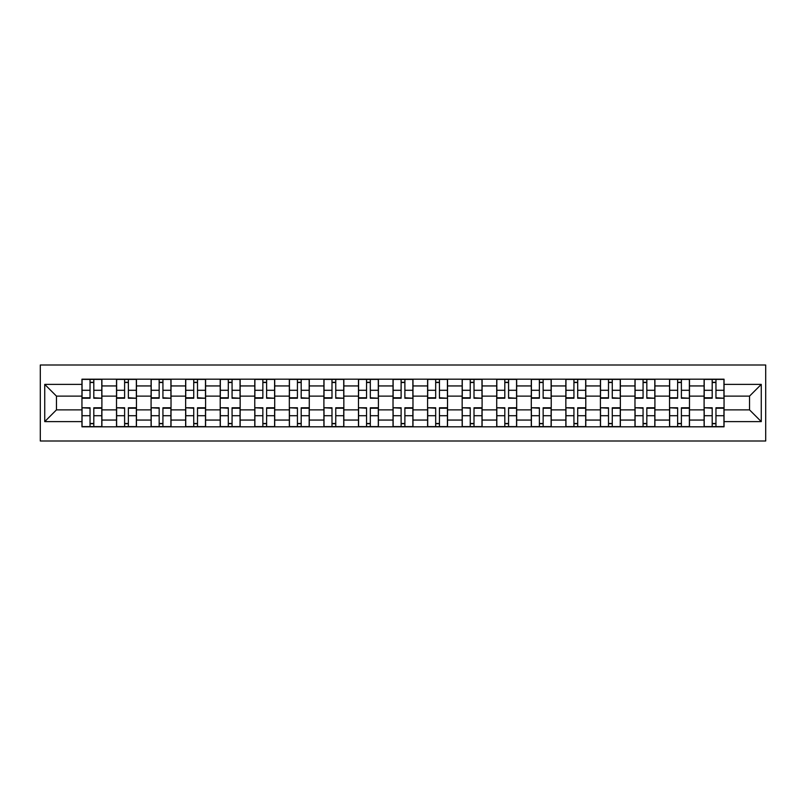 <?xml version="1.0" encoding="UTF-8"?>
<svg xmlns="http://www.w3.org/2000/svg" width="806" height="806" viewBox="0 0 806 806"><rect width="100%" height="100%" fill="white"/><g stroke="black" fill="none" stroke-linecap="round" stroke-linejoin="round"><path stroke-width="1.21" d="M40.3 441.003L765.7 441.003L765.7 364.997L40.3 364.997L40.3 441.003M116.517 426.817L116.517 385.943L101.899 385.943L101.899 426.817M101.899 385.943L101.899 379.183M116.517 385.943L116.517 379.183M136.456 379.183L136.456 426.817M151.085 426.817L151.085 379.183M171.023 379.183L171.023 426.817M185.642 426.817L185.642 379.183M205.59 379.183L205.59 426.817M220.209 426.817L220.209 379.183M240.148 379.183L240.148 426.817M254.777 426.817L254.777 379.183M274.715 379.183L274.715 426.817M289.334 426.817L289.334 379.183M309.282 379.183L309.282 426.817M323.901 426.817L323.901 379.183M343.84 379.183L343.84 426.817M358.469 426.817L358.469 379.183M378.407 379.183L378.407 426.817M393.026 426.817L393.026 379.183M412.974 379.183L412.974 426.817M427.593 426.817L427.593 379.183M447.531 379.183L447.531 426.817M462.16 426.817L462.16 379.183M482.099 379.183L482.099 426.817M496.718 426.817L496.718 379.183M516.666 379.183L516.666 426.817M531.285 426.817L531.285 379.183M551.223 379.183L551.223 426.817M565.852 426.817L565.852 379.183M585.791 379.183L585.791 426.817M600.41 426.817L600.41 379.183M620.358 379.183L620.358 426.817M634.977 426.817L634.977 379.183M654.915 379.183L654.915 426.817M669.544 426.817L669.544 379.183M689.483 379.183L689.483 426.817M704.101 426.817L704.101 379.183M704.101 409.871L689.483 409.871M669.544 409.871L654.915 409.871M634.977 409.871L620.358 409.871M600.41 409.871L585.791 409.871M565.852 409.871L551.223 409.871M531.285 409.871L516.666 409.871M496.718 409.871L482.099 409.871M462.16 409.871L447.531 409.871M427.593 409.871L412.974 409.871M393.026 409.871L378.407 409.871M358.469 409.871L343.84 409.871M323.901 409.871L309.282 409.871M289.334 409.871L274.715 409.871M254.777 409.871L240.148 409.871M220.209 409.871L205.59 409.871M185.642 409.871L171.023 409.871M151.085 409.871L136.456 409.871M116.517 409.871L101.899 409.871M704.101 396.129L689.483 396.129M669.544 396.129L654.915 396.129M634.977 396.129L620.358 396.129M600.41 396.129L585.791 396.129M565.852 396.129L551.223 396.129M531.285 396.129L516.666 396.129M496.718 396.129L482.099 396.129M462.16 396.129L447.531 396.129M427.593 396.129L412.974 396.129M393.026 396.129L378.407 396.129M358.469 396.129L343.84 396.129M323.901 396.129L309.282 396.129M289.334 396.129L274.715 396.129M254.777 396.129L240.148 396.129M220.209 396.129L205.59 396.129M185.642 396.129L171.023 396.129M151.085 396.129L136.456 396.129M116.517 396.129L101.899 396.129M56.47 409.871L81.95 409.871L81.95 396.129L56.47 396.129L56.47 409.871L44.733 421.609L44.733 384.391L81.95 384.391L81.95 396.129M724.05 396.129L724.05 409.871L749.53 409.871L749.53 396.129L724.05 396.129L724.05 379.183L81.95 379.183L81.95 384.391M724.05 384.391L761.267 384.391L761.267 421.609L724.05 421.609L724.05 409.871M81.95 409.871L81.95 426.817L724.05 426.817L724.05 421.609M81.95 421.609L44.733 421.609M93.808 423.493L90.04 423.493M90.04 382.507L93.808 382.507M128.376 423.493L124.608 423.493M124.608 382.507L128.376 382.507M162.933 423.493L159.165 423.493M159.165 382.507L162.933 382.507M197.5 423.493L193.732 423.493M193.732 382.507L197.5 382.507M232.068 423.493L228.299 423.493M228.299 382.507L232.068 382.507M266.625 423.493L262.857 423.493M262.857 382.507L266.625 382.507M301.192 423.493L297.424 423.493M297.424 382.507L301.192 382.507M335.759 423.493L331.991 423.493M331.991 382.507L335.759 382.507M370.317 423.493L366.549 423.493M366.549 382.507L370.317 382.507M404.884 423.493L401.116 423.493M401.116 382.507L404.884 382.507M439.451 423.493L435.683 423.493M435.683 382.507L439.451 382.507M474.009 423.493L470.241 423.493M470.241 382.507L474.009 382.507M508.576 423.493L504.808 423.493M504.808 382.507L508.576 382.507M543.143 423.493L539.375 423.493M539.375 382.507L543.143 382.507M577.701 423.493L573.932 423.493M573.932 382.507L577.701 382.507M612.268 423.493L608.5 423.493M608.5 382.507L612.268 382.507M646.835 423.493L643.067 423.493M643.067 382.507L646.835 382.507M681.392 423.493L677.624 423.493M677.624 382.507L681.392 382.507M715.96 423.493L712.192 423.493M712.192 382.507L715.96 382.507M44.733 384.391L56.47 396.129M749.53 409.871L761.267 421.609M749.53 396.129L761.267 384.391M93.808 397.771L101.788 398.235L93.808 398.235L93.808 379.404L101.788 379.404L97.355 379.404M101.788 397.771L101.788 379.404M90.04 382.286L93.808 382.286M86.494 379.404L82.061 379.404L82.061 398.235L90.04 398.235L90.04 379.404L86.826 379.404M82.061 379.404L97.022 379.404M90.04 408.229L82.061 407.765L90.04 407.765L90.04 426.596L82.061 426.596L86.494 426.596M82.061 408.229L82.061 426.596M93.808 423.714L90.04 423.714M86.826 426.596L101.788 426.596L101.788 407.765L93.808 407.765L93.808 426.596L97.022 426.596M128.376 397.771L136.345 398.235L128.376 398.235L128.376 379.404L136.345 379.404L131.912 379.404M136.345 397.771L136.345 379.404M124.608 382.286L128.376 382.286M131.579 379.404L116.628 379.404L116.628 398.235L124.608 398.235L124.608 379.404L121.394 379.404M162.933 397.771L170.912 398.235L162.933 398.235L162.933 379.404L170.912 379.404L166.479 379.404M170.912 397.771L170.912 379.404M159.165 382.286L162.933 382.286M162.933 379.404L151.196 379.404L151.196 398.235L159.165 398.235L159.165 379.404L155.961 379.404M124.608 408.229L116.628 407.765L124.608 407.765L124.608 426.596L116.628 426.596L121.061 426.596M116.628 408.229L116.628 426.596M128.376 423.714L124.608 423.714M124.608 426.596L136.345 426.596L136.345 407.765L128.376 407.765L128.376 426.596L131.579 426.596M159.165 408.229L151.196 407.765L159.165 407.765L159.165 426.596L151.196 426.596L155.629 426.596M151.196 408.229L151.196 426.596M162.933 423.714L159.165 423.714M166.479 426.596L170.912 426.596L170.912 407.765L162.933 407.765L162.933 426.596L166.147 426.596M170.912 426.596L155.961 426.596M197.5 397.771L205.48 398.235L197.5 398.235L197.5 379.404L205.48 379.404L201.047 379.404M205.48 397.771L205.48 379.404M193.732 382.286L197.5 382.286M190.186 379.404L185.753 379.404L185.753 398.235L193.732 398.235L193.732 379.404L190.518 379.404M185.753 379.404L200.714 379.404M232.068 397.771L240.037 398.235L232.068 398.235L232.068 379.404L240.037 379.404L235.604 379.404M240.037 397.771L240.037 379.404M228.299 382.286L232.068 382.286M235.271 379.404L220.32 379.404L220.32 398.235L228.299 398.235L228.299 379.404L225.086 379.404M266.625 397.771L274.604 398.235L266.625 398.235L266.625 379.404L274.604 379.404L270.171 379.404M274.604 397.771L274.604 379.404M262.857 382.286L266.625 382.286M259.32 379.404L254.887 379.404L254.887 398.235L262.857 398.235L262.857 379.404L259.653 379.404M254.887 379.404L269.839 379.404M193.732 408.229L185.753 407.765L193.732 407.765L193.732 426.596L185.753 426.596L190.186 426.596M185.753 408.229L185.753 426.596M197.5 423.714L193.732 423.714M190.518 426.596L205.48 426.596L205.48 407.765L197.5 407.765L197.5 426.596L200.714 426.596M228.299 408.229L220.32 407.765L228.299 407.765L228.299 426.596L220.32 426.596L224.753 426.596M220.32 408.229L220.32 426.596M232.068 423.714L228.299 423.714M235.604 426.596L240.037 426.596L240.037 407.765L232.068 407.765L232.068 426.596L235.271 426.596M240.037 426.596L225.086 426.596M262.857 408.229L254.887 407.765L262.857 407.765L262.857 426.596L254.887 426.596L259.32 426.596M254.887 408.229L254.887 426.596M266.625 423.714L262.857 423.714M270.171 426.596L274.604 426.596L274.604 407.765L266.625 407.765L266.625 426.596L269.839 426.596M274.604 426.596L259.653 426.596M301.192 397.771L309.172 398.235L301.192 398.235L301.192 379.404L309.172 379.404L304.739 379.404M309.172 397.771L309.172 379.404M297.424 382.286L301.192 382.286M304.406 379.404L289.445 379.404L289.445 398.235L297.424 398.235L297.424 379.404L294.21 379.404M297.424 408.229L289.445 407.765L297.424 407.765L297.424 426.596L289.445 426.596L293.878 426.596M289.445 408.229L289.445 426.596M301.192 423.714L297.424 423.714M294.21 426.596L309.172 426.596L309.172 407.765L301.192 407.765L301.192 426.596L304.406 426.596M335.759 397.771L343.729 398.235L335.759 398.235L335.759 379.404L343.729 379.404L339.296 379.404M343.729 397.771L343.729 379.404M331.991 382.286L335.759 382.286M328.445 379.404L324.012 379.404L324.012 398.235L331.991 398.235L331.991 379.404L328.777 379.404M324.012 379.404L338.963 379.404M331.991 408.229L324.012 407.765L331.991 407.765L331.991 426.596L324.012 426.596L328.445 426.596M324.012 408.229L324.012 426.596M335.759 423.714L331.991 423.714M339.296 426.596L343.729 426.596L343.729 407.765L335.759 407.765L335.759 426.596L338.963 426.596M343.729 426.596L328.777 426.596M370.317 397.771L378.296 398.235L370.317 398.235L370.317 379.404L378.296 379.404L373.863 379.404M378.296 397.771L378.296 379.404M366.549 382.286L370.317 382.286M373.531 379.404L358.579 379.404L358.579 398.235L366.549 398.235L366.549 379.404L363.345 379.404M366.549 408.229L358.579 407.765L366.549 407.765L366.549 426.596L358.579 426.596L363.012 426.596M358.579 408.229L358.579 426.596M370.317 423.714L366.549 423.714M366.549 426.596L378.296 426.596L378.296 407.765L370.317 407.765L370.317 426.596L373.531 426.596M404.884 397.771L412.863 398.235L404.884 398.235L404.884 379.404L412.863 379.404L408.43 379.404M412.863 397.771L412.863 379.404M401.116 382.286L404.884 382.286M408.098 379.404L393.137 379.404L393.137 398.235L401.116 398.235L401.116 379.404L397.902 379.404M401.116 408.229L393.137 407.765L401.116 407.765L401.116 426.596L393.137 426.596L397.57 426.596M393.137 408.229L393.137 426.596M404.884 423.714L401.116 423.714M397.902 426.596L412.863 426.596L412.863 407.765L404.884 407.765L404.884 426.596L408.098 426.596M439.451 397.771L447.421 398.235L439.451 398.235L439.451 379.404L447.421 379.404L442.988 379.404M447.421 397.771L447.421 379.404M435.683 382.286L439.451 382.286M442.655 379.404L427.704 379.404L427.704 398.235L435.683 398.235L435.683 379.404L432.469 379.404M435.683 408.229L427.704 407.765L435.683 407.765L435.683 426.596L427.704 426.596L432.137 426.596M427.704 408.229L427.704 426.596M439.451 423.714L435.683 423.714M432.469 426.596L447.421 426.596L447.421 407.765L439.451 407.765L439.451 426.596L442.655 426.596M474.009 397.771L481.988 398.235L474.009 398.235L474.009 379.404L481.988 379.404L477.555 379.404M481.988 397.771L481.988 379.404M470.241 382.286L474.009 382.286M477.223 379.404L462.271 379.404L462.271 398.235L470.241 398.235L470.241 379.404L467.037 379.404M470.241 408.229L462.271 407.765L470.241 407.765L470.241 426.596L462.271 426.596L466.704 426.596M462.271 408.229L462.271 426.596M474.009 423.714L470.241 423.714M477.555 426.596L481.988 426.596L481.988 407.765L474.009 407.765L474.009 426.596L477.223 426.596M481.988 426.596L467.037 426.596M508.576 397.771L516.555 398.235L508.576 398.235L508.576 379.404L516.555 379.404L512.122 379.404M516.555 397.771L516.555 379.404M504.808 382.286L508.576 382.286M501.261 379.404L496.828 379.404L496.828 398.235L504.808 398.235L504.808 379.404L501.594 379.404M496.828 379.404L511.79 379.404M504.808 408.229L496.828 407.765L504.808 407.765L504.808 426.596L496.828 426.596L501.261 426.596M496.828 408.229L496.828 426.596M508.576 423.714L504.808 423.714M501.594 426.596L516.555 426.596L516.555 407.765L508.576 407.765L508.576 426.596L511.79 426.596M543.143 397.771L551.113 398.235L543.143 398.235L543.143 379.404L551.113 379.404L546.68 379.404M551.113 397.771L551.113 379.404M539.375 382.286L543.143 382.286M535.829 379.404L531.396 379.404L531.396 398.235L539.375 398.235L539.375 379.404L536.161 379.404M531.396 379.404L546.347 379.404M539.375 408.229L531.396 407.765L539.375 407.765L539.375 426.596L531.396 426.596L535.829 426.596M531.396 408.229L531.396 426.596M543.143 423.714L539.375 423.714M536.161 426.596L551.113 426.596L551.113 407.765L543.143 407.765L543.143 426.596L546.347 426.596M577.701 397.771L585.68 398.235L577.701 398.235L577.701 379.404L585.68 379.404L581.247 379.404M585.68 397.771L585.68 379.404M573.932 382.286L577.701 382.286M570.396 379.404L565.963 379.404L565.963 398.235L573.932 398.235L573.932 379.404L570.729 379.404M565.963 379.404L580.914 379.404M573.932 408.229L565.963 407.765L573.932 407.765L573.932 426.596L565.963 426.596L570.396 426.596M565.963 408.229L565.963 426.596M577.701 423.714L573.932 423.714M581.247 426.596L585.68 426.596L585.68 407.765L577.701 407.765L577.701 426.596L580.914 426.596M585.68 426.596L570.729 426.596M612.268 397.771L620.247 398.235L612.268 398.235L612.268 379.404L620.247 379.404L615.814 379.404M620.247 397.771L620.247 379.404M608.5 382.286L612.268 382.286M604.953 379.404L600.52 379.404L600.52 398.235L608.5 398.235L608.5 379.404L605.286 379.404M600.52 379.404L615.482 379.404M608.5 408.229L600.52 407.765L608.5 407.765L608.5 426.596L600.52 426.596L604.953 426.596M600.52 408.229L600.52 426.596M612.268 423.714L608.5 423.714M605.286 426.596L620.247 426.596L620.247 407.765L612.268 407.765L612.268 426.596L615.482 426.596M646.835 397.771L654.804 398.235L646.835 398.235L646.835 379.404L654.804 379.404L650.371 379.404M654.804 397.771L654.804 379.404M643.067 382.286L646.835 382.286M639.521 379.404L635.088 379.404L635.088 398.235L643.067 398.235L643.067 379.404L639.853 379.404M635.088 379.404L650.039 379.404M643.067 408.229L635.088 407.765L643.067 407.765L643.067 426.596L635.088 426.596L639.521 426.596M635.088 408.229L635.088 426.596M646.835 423.714L643.067 423.714M639.853 426.596L654.804 426.596L654.804 407.765L646.835 407.765L646.835 426.596L650.039 426.596M681.392 397.771L689.372 398.235L681.392 398.235L681.392 379.404L689.372 379.404L684.939 379.404M689.372 397.771L689.372 379.404M677.624 382.286L681.392 382.286M681.392 379.404L669.655 379.404L669.655 398.235L677.624 398.235L677.624 379.404L674.421 379.404M677.624 408.229L669.655 407.765L677.624 407.765L677.624 426.596L669.655 426.596L674.088 426.596M669.655 408.229L669.655 426.596M681.392 423.714L677.624 423.714M677.624 426.596L689.372 426.596L689.372 407.765L681.392 407.765L681.392 426.596L684.606 426.596M715.96 397.771L723.939 398.235L715.96 398.235L715.96 379.404L723.939 379.404L719.506 379.404M723.939 397.771L723.939 379.404M712.192 382.286L715.96 382.286M715.96 379.404L704.212 379.404L704.212 398.235L712.192 398.235L712.192 379.404L708.978 379.404M712.192 408.229L704.212 407.765L712.192 407.765L712.192 426.596L704.212 426.596L708.645 426.596M704.212 408.229L704.212 426.596M715.96 423.714L712.192 423.714M712.192 426.596L723.939 426.596L723.939 407.765L715.96 407.765L715.96 426.596L719.174 426.596M669.544 385.943L654.915 385.943M634.977 385.943L620.358 385.943M600.41 385.943L585.791 385.943M565.852 385.943L551.223 385.943M531.285 385.943L516.666 385.943M496.718 385.943L482.099 385.943M462.16 385.943L447.531 385.943M427.593 385.943L412.974 385.943M393.026 385.943L378.407 385.943M358.469 385.943L343.84 385.943M323.901 385.943L309.282 385.943M289.334 385.943L274.715 385.943M254.777 385.943L240.148 385.943M220.209 385.943L205.59 385.943M185.642 385.943L171.023 385.943M151.085 385.943L136.456 385.943M704.101 385.943L689.483 385.943M669.544 420.057L654.915 420.057M634.977 420.057L620.358 420.057M600.41 420.057L585.791 420.057M565.852 420.057L551.223 420.057M531.285 420.057L516.666 420.057M496.718 420.057L482.099 420.057M462.16 420.057L447.531 420.057M427.593 420.057L412.974 420.057M393.026 420.057L378.407 420.057M358.469 420.057L343.84 420.057M323.901 420.057L309.282 420.057M289.334 420.057L274.715 420.057M254.777 420.057L240.148 420.057M220.209 420.057L205.59 420.057M185.642 420.057L171.023 420.057M151.085 420.057L136.456 420.057M116.517 420.057L101.899 420.057M704.101 420.057L689.483 420.057M93.808 390.285L101.788 390.285M82.061 397.771L90.04 397.771M82.061 390.285L90.04 390.285M90.04 415.715L82.061 415.715M101.788 408.229L93.808 408.229M101.788 415.715L93.808 415.715M128.376 390.285L136.345 390.285M116.628 397.771L124.608 397.771M116.628 390.285L124.608 390.285M162.933 390.285L170.912 390.285M151.196 397.771L159.165 397.771M151.196 390.285L159.165 390.285M124.608 415.715L116.628 415.715M136.345 408.229L128.376 408.229M136.345 415.715L128.376 415.715M159.165 415.715L151.196 415.715M170.912 408.229L162.933 408.229M170.912 415.715L162.933 415.715M197.5 390.285L205.48 390.285M185.753 397.771L193.732 397.771M185.753 390.285L193.732 390.285M232.068 390.285L240.037 390.285M220.32 397.771L228.299 397.771M220.32 390.285L228.299 390.285M266.625 390.285L274.604 390.285M254.887 397.771L262.857 397.771M254.887 390.285L262.857 390.285M193.732 415.715L185.753 415.715M205.48 408.229L197.5 408.229M205.48 415.715L197.5 415.715M228.299 415.715L220.32 415.715M240.037 408.229L232.068 408.229M240.037 415.715L232.068 415.715M262.857 415.715L254.887 415.715M274.604 408.229L266.625 408.229M274.604 415.715L266.625 415.715M301.192 390.285L309.172 390.285M289.445 397.771L297.424 397.771M289.445 390.285L297.424 390.285M297.424 415.715L289.445 415.715M309.172 408.229L301.192 408.229M309.172 415.715L301.192 415.715M335.759 390.285L343.729 390.285M324.012 397.771L331.991 397.771M324.012 390.285L331.991 390.285M331.991 415.715L324.012 415.715M343.729 408.229L335.759 408.229M343.729 415.715L335.759 415.715M370.317 390.285L378.296 390.285M358.579 397.771L366.549 397.771M358.579 390.285L366.549 390.285M366.549 415.715L358.579 415.715M378.296 408.229L370.317 408.229M378.296 415.715L370.317 415.715M404.884 390.285L412.863 390.285M393.137 397.771L401.116 397.771M393.137 390.285L401.116 390.285M401.116 415.715L393.137 415.715M412.863 408.229L404.884 408.229M412.863 415.715L404.884 415.715M439.451 390.285L447.421 390.285M427.704 397.771L435.683 397.771M427.704 390.285L435.683 390.285M435.683 415.715L427.704 415.715M447.421 408.229L439.451 408.229M447.421 415.715L439.451 415.715M474.009 390.285L481.988 390.285M462.271 397.771L470.241 397.771M462.271 390.285L470.241 390.285M470.241 415.715L462.271 415.715M481.988 408.229L474.009 408.229M481.988 415.715L474.009 415.715M508.576 390.285L516.555 390.285M496.828 397.771L504.808 397.771M496.828 390.285L504.808 390.285M504.808 415.715L496.828 415.715M516.555 408.229L508.576 408.229M516.555 415.715L508.576 415.715M543.143 390.285L551.113 390.285M531.396 397.771L539.375 397.771M531.396 390.285L539.375 390.285M539.375 415.715L531.396 415.715M551.113 408.229L543.143 408.229M551.113 415.715L543.143 415.715M577.701 390.285L585.68 390.285M565.963 397.771L573.932 397.771M565.963 390.285L573.932 390.285M573.932 415.715L565.963 415.715M585.68 408.229L577.701 408.229M585.68 415.715L577.701 415.715M612.268 390.285L620.247 390.285M600.52 397.771L608.5 397.771M600.52 390.285L608.5 390.285M608.5 415.715L600.52 415.715M620.247 408.229L612.268 408.229M620.247 415.715L612.268 415.715M646.835 390.285L654.804 390.285M635.088 397.771L643.067 397.771M635.088 390.285L643.067 390.285M643.067 415.715L635.088 415.715M654.804 408.229L646.835 408.229M654.804 415.715L646.835 415.715M681.392 390.285L689.372 390.285M669.655 397.771L677.624 397.771M669.655 390.285L677.624 390.285M677.624 415.715L669.655 415.715M689.372 408.229L681.392 408.229M689.372 415.715L681.392 415.715M715.96 390.285L723.939 390.285M704.212 397.771L712.192 397.771M704.212 390.285L712.192 390.285M712.192 415.715L704.212 415.715M723.939 408.229L715.96 408.229M723.939 415.715L715.96 415.715"/></g></svg>
